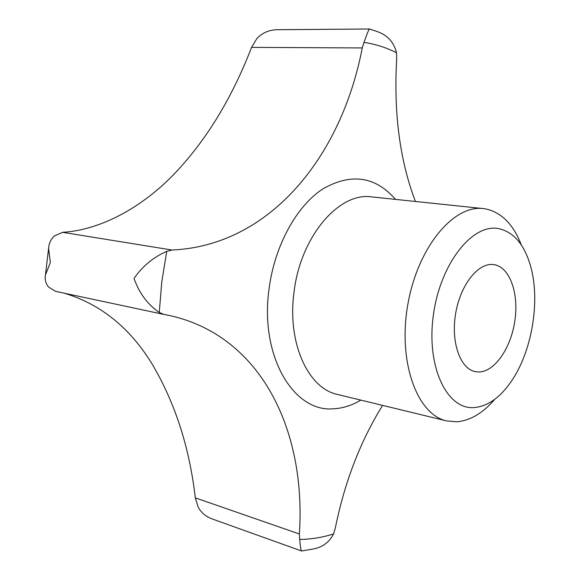 <?xml version="1.0" encoding="UTF-8"?>
<svg xmlns="http://www.w3.org/2000/svg" width="580" height="580" viewBox="0 0 580 580"><rect width="100%" height="100%" fill="white"/><g stroke="black" fill="none" stroke-linecap="round" stroke-linejoin="round"><path stroke-width="0.87" d="M494.725 399.323C482.915 413.134 470.278 420.623 456.822 421.79L446.622 420.906C417.143 414.671 397.728 361.956 407.769 304.863C417.47 247.711 453.444 204.566 483.307 208.582L485.627 208.901C501.49 212.345 513.409 224.402 521.376 245.057M473.954 407.588C446.977 409.755 426.264 366.944 433.296 315.643C439.945 264.313 472.055 223.539 498.292 228.542C513.851 231.862 524.733 244.804 530.925 267.365C540.35 302.057 531.722 351.988 511.197 381.51C499.953 397.75 487.541 406.442 473.954 407.588M362.261 47.937C341.41 156.81 269.845 245.724 171.999 250.024L166.75 251.336C153.367 257.23 142.455 266.256 134.024 278.4C139.2 293.125 147.61 304.478 159.268 312.461L164.096 314.462L55.651 291.363L48.756 287.194C45.733 283.75 44.638 279.647 45.479 274.898L50.351 262.559L48.604 248.291C48.967 243.035 51.033 238.844 54.817 235.726L62.625 232.319C99.862 230.108 140.534 208.401 172.956 175.283C205.371 141.752 231.579 99.115 251.575 47.379L256.991 38.381C262.646 32.538 269.751 29.645 278.298 29.696L369.532 29C369.032 28.812 367.191 33.277 364.008 42.383L362.261 47.937L251.575 47.379M478.79 371.99L475.303 371.649C460.223 368.865 450.711 342.127 455.641 313.519C460.375 284.874 478.188 262.493 493.399 264.56L493.798 264.611C509.559 266.757 518.933 292.755 514.946 320.247C511.176 347.761 494.798 371.896 478.79 371.99M301.796 550.957L311.91 549.216C321.835 547.774 329.063 542.677 333.58 533.919L335.255 528.315C344.585 482.197 360.368 441.221 382.604 405.391M164.096 314.462L169.512 315.513C261.167 335.675 306.363 430.57 299.367 533.97L299.664 539.436C300.433 547.128 301.063 550.978 301.564 550.986L212.918 519.209C206.4 516.976 201.536 513.068 198.317 507.486L195.315 497.865C189.566 448.007 175.37 403.731 152.736 365.045C130.464 328.215 101.014 304.275 64.387 293.226M299.367 533.97L195.315 497.865M415.403 201.47C399.787 160.37 393.559 112.788 396.705 58.725L396.524 52.765C393.827 41.767 386.94 34.553 375.876 31.11L369.532 29M171.999 250.024L62.625 232.319M360.847 400.113C351.944 405.435 342.845 408.327 333.536 408.784C293.748 412.692 259.637 356.236 269.019 289.181C274.485 246.05 296.38 206.226 322.69 189.015C351.038 172.789 375.318 176.248 395.524 199.389M446.622 420.906L337.546 394.465C308.176 388.586 287.027 342.831 294.017 292.305C300.396 236.531 339.119 191.77 371.678 196.895L483.307 208.582M159.268 312.461L161.784 281.851L166.75 251.336M364.008 42.383C375.441 44.109 386.28 47.567 396.524 52.765M333.58 533.919C322.407 537.479 311.105 539.32 299.664 539.436M48.604 248.291L45.479 274.898"/></g></svg>
